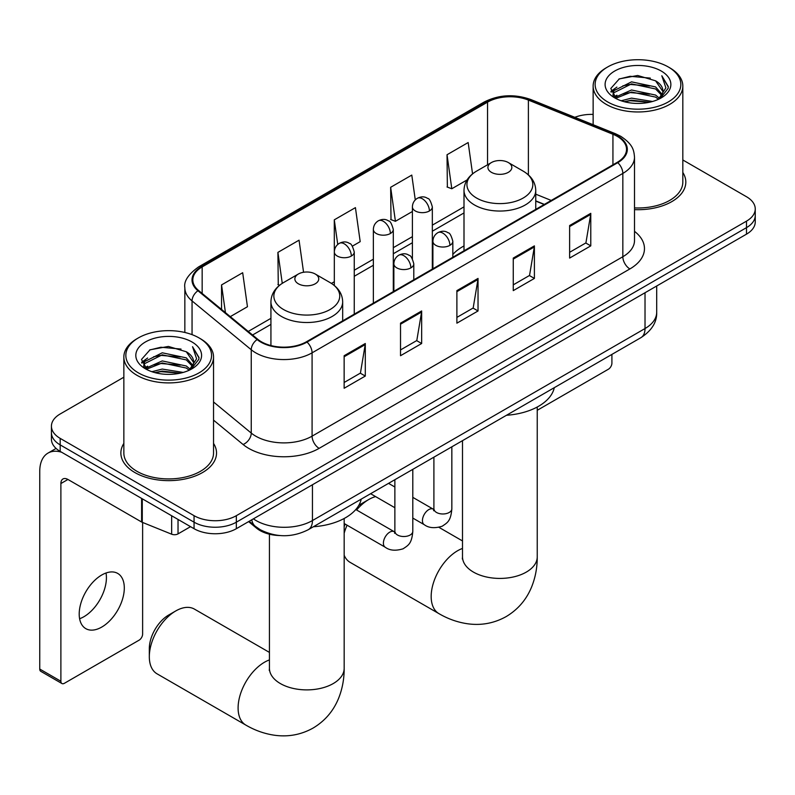 <?xml version="1.0" encoding="UTF-8"?>
<svg xmlns="http://www.w3.org/2000/svg" width="795" height="795" viewBox="0 0 795 795"><rect width="100%" height="100%" fill="white"/><g stroke="black" fill="none" stroke-linecap="round" stroke-linejoin="round"><path stroke-width="1.19" d="M464.002 245.953A52.818 30.488 0 0 0 452.832 254.47M544.178 204.514L535.75 201.095M280.128 535.562A29.892 17.261 180 0 1 256.606 528.218L248.606 521.609M123.851 377.208L60.182 413.976A29.892 17.261 0 0 0 51.427 426.18L51.427 439.198A29.892 17.261 0 0 0 60.182 451.401L194.06 528.695A29.892 17.261 0 0 0 236.344 528.695L746.495 234.157A29.892 17.261 0 0 0 755.25 221.954L755.25 215.445A29.892 17.261 0 0 1 746.495 227.648A29.892 17.261 0 0 0 755.25 215.445L755.25 208.936A29.892 17.261 0 0 0 746.495 196.733L682.826 159.974M51.427 426.18A29.892 17.261 0 0 0 60.182 438.383L194.06 515.677A29.892 17.261 0 0 0 236.344 515.677L236.344 522.186L746.495 227.648L236.344 522.186A29.892 17.261 0 0 1 194.06 522.186A29.892 17.261 0 0 0 236.344 522.186L236.344 528.695M60.182 438.383L60.182 444.892L194.06 522.186L60.182 444.892A29.892 17.261 0 0 1 51.427 432.689A29.892 17.261 0 0 0 60.182 444.892L60.182 451.401M123.851 443.411A47.829 27.616 0 0 0 120.87 453.021A47.829 27.616 0 0 0 134.872 472.548A47.829 27.616 0 0 0 187.004 478.54A47.829 27.616 0 0 0 216.528 453.021A47.829 27.616 0 0 0 213.537 443.411A47.829 27.616 0 0 1 216.528 453.021A47.829 27.616 0 0 1 187.004 478.54A47.829 27.616 0 0 1 134.872 472.548A47.829 27.616 0 0 1 120.87 453.021A47.829 27.616 0 0 1 123.851 443.411M617.198 136.323A31.889 18.414 180 0 1 626.53 149.341A31.889 18.414 180 0 1 617.198 162.359L306.453 341.761A31.889 18.414 180 0 1 257.779 339.306L198.581 290.493A31.889 18.414 180 0 1 192.817 279.929A31.889 18.414 180 0 1 202.159 266.911L487.554 102.138A31.889 18.414 180 0 1 528.387 100.081L612.935 134.256A31.889 18.414 180 0 1 617.198 136.323M617.755 135.995A32.684 18.871 0 0 0 613.392 133.878L528.844 99.703A32.684 18.871 0 0 0 486.987 101.82L201.592 266.583A32.684 18.871 0 0 0 197.935 290.751L257.133 339.564A32.684 18.871 0 0 0 307.019 342.089L617.755 162.677A32.684 18.871 0 0 0 617.755 135.995M344.146 355.713L344.146 388.258L365.293 376.055L365.293 343.51L344.146 355.713M344.146 382.484L360.433 373.084L365.203 344.593A7.97 4.601 -120 0 0 365.293 343.51M360.284 373.173L365.293 376.055M400.521 323.168L400.521 355.713L421.658 343.51L421.658 310.964L400.521 323.168M400.521 349.939L416.799 340.538L421.579 312.047A7.97 4.601 -120 0 0 421.658 310.964M416.659 340.628L421.658 343.51M569.627 225.532L569.627 258.077L590.774 245.874L590.774 213.328L569.627 225.532M569.627 252.303L585.915 242.902L590.685 214.411A7.97 4.601 -120 0 0 590.774 213.328M585.766 242.992L590.774 245.874M513.262 258.077L513.262 290.622L534.399 278.419L534.399 245.874L513.262 258.077M513.262 284.849L529.54 275.448L534.319 246.957A7.97 4.601 -120 0 0 534.399 245.874M529.4 275.537L534.399 278.419M456.887 290.622L456.887 323.168L478.034 310.964L478.034 278.419L456.887 290.622M456.887 317.394L473.174 307.993L477.944 279.502A7.97 4.601 -120 0 0 478.034 278.419M473.025 308.082L478.034 310.964M634.509 209.632A47.829 27.616 0 0 0 685.817 182.085A47.829 27.616 0 0 0 682.826 172.475A47.829 27.616 0 0 1 685.817 182.085A47.829 27.616 0 0 1 634.509 209.632M236.344 515.677L746.495 221.139A29.892 17.261 0 0 0 755.25 208.936M593.14 114.41A29.892 17.261 0 0 0 574.815 117.312M230.292 316.639L247.454 306.731L242.684 272.725L221.547 284.928L221.547 309.424M415.278 199.893L411.79 175.089L390.653 187.292L391.001 219.639M472.558 173.867L468.166 142.543L447.029 154.747L447.366 187.093M303.561 272.268L299.049 240.179L277.912 252.383L278.26 284.729M352.374 246.152L360.195 241.64L355.425 207.634L334.288 219.837L334.327 252.363M334.288 219.837L337.746 244.463M390.653 187.292L395.423 221.298L412.396 211.5M395.423 221.298L390.653 219.519M447.029 154.747L451.798 188.753L467.082 179.928M451.798 188.753L447.029 186.974M279.611 285.236L277.912 284.61M277.912 252.383L282.265 283.348M221.547 284.928L225.432 312.624M537.241 410.3L608.384 369.228A4.979 2.872 120 0 0 611.912 363.126L611.912 354.401M607.678 101.939A42.85 24.734 0 0 0 668.277 101.939A42.85 24.734 0 0 0 668.277 66.959L669.688 67.774A44.838 25.887 0 0 1 682.826 86.079A44.838 25.887 0 0 1 655.14 109.998A44.838 25.887 0 0 1 606.277 104.384A44.838 25.887 0 0 1 593.14 86.079A44.838 25.887 0 0 1 606.277 67.774L607.678 66.959A42.85 24.734 0 0 0 607.678 101.939M634.509 207.902A44.838 25.887 0 0 0 682.826 182.085L682.826 86.079M621.193 100.776L631.538 98.123L652.496 101.482M624.155 101.68L631.538 100.16L649.436 102.247L630.137 100.717L624.363 101.73M614.774 97.427L631.538 89.994L655.597 95.072L659.472 98.282M615.777 98.302L631.538 92.021L655.597 97.099L658.399 99.246M613.362 96.066L613.064 94.058L613.919 90.67L631.538 81.855L655.597 86.933L662.185 94.406M613.144 95.082L613.919 92.697L631.538 83.882L655.597 88.97L661.708 95.38M658.141 99.454A24.913 14.38 0 0 0 662.891 90.998A24.913 14.38 0 0 0 655.597 80.832L662.881 91.495M661.231 71.023A32.883 18.991 0 0 0 614.803 70.984A32.883 18.991 0 0 0 614.585 97.795A32.883 18.991 0 0 0 614.724 97.874A32.883 18.991 0 0 0 661.38 97.795A32.883 18.991 0 0 0 661.231 71.023M655.597 80.832L637.699 75.485L619.305 78.874L610.779 88.503L616.433 98.779M660.178 98.461L668.128 88.374L668.287 86.566L661.818 75.763L665.892 87.867L658.399 99.335M669.688 67.774L668.277 66.959A42.85 24.734 0 0 0 607.678 66.959M661.818 75.763L668.277 86.973M618.878 79.083L630.137 76.3L650.32 78.109M611.097 92.17L614.774 89.288M622.873 85.85L630.137 84.439L649.604 86.039M622.873 93.989L630.137 92.578L649.604 94.178M610.888 91.375L616.92 87.082M614.098 96.841L616.92 95.221M344.175 526.707A27.408 15.821 -60 0 1 345.129 524.074M358.595 505.69A27.408 15.821 -60 0 1 361.765 503.553L368.81 499.489A37.365 21.574 120 0 0 356.607 509.993M347.077 525.197A37.365 21.574 120 0 0 344.175 533.207M344.175 555.248A37.365 21.574 120 0 0 350.128 562.363L438.91 613.621A37.365 21.574 -60 0 1 433.186 583.679A37.365 21.574 -60 0 1 457.592 550.746A37.365 21.574 -60 0 1 462.501 548.441M491.419 172.326A11.955 6.907 0 0 0 508.333 172.326A11.955 6.907 0 0 0 508.333 162.558L523.18 171.134A32.953 19.03 0 0 1 523.18 198.035A32.953 19.03 0 0 1 476.573 198.035A32.953 19.03 0 0 1 476.573 171.134C468.454 175.953 464.26 182.353 464.002 190.343A35.874 20.71 0 0 0 474.506 204.981A35.874 20.71 0 0 0 513.6 209.473A35.874 20.71 0 0 0 535.75 190.343C535.482 182.353 531.289 175.953 523.18 171.134L508.333 162.558A11.955 6.907 0 0 0 491.419 162.558A11.955 6.907 0 0 0 491.419 172.326M506.465 415.278A54.805 31.641 0 0 0 554.284 387.672M375.598 496.597A37.365 21.574 120 0 0 368.81 499.489L361.765 503.553M149.321 656.72L149.321 648.591A27.408 15.821 -60 0 1 168.699 615.022L175.745 610.957A37.365 21.574 120 0 0 149.321 656.72A37.365 21.574 120 0 0 157.062 673.832L245.844 725.09A37.365 21.574 -60 0 1 240.11 695.148A37.365 21.574 -60 0 1 264.526 662.215A37.365 21.574 -60 0 1 269.435 659.91M298.354 283.785A11.955 6.907 0 0 0 315.257 283.785A11.955 6.907 0 0 0 315.257 274.027L330.104 282.603A32.953 19.03 0 0 1 330.104 309.503A32.953 19.03 0 0 1 283.497 309.503A32.953 19.03 0 0 1 283.497 282.603C275.388 287.422 271.194 293.822 270.926 301.802A35.874 20.71 0 0 0 281.44 316.45A35.874 20.71 0 0 0 320.534 320.941A35.874 20.71 0 0 0 342.675 301.802C342.416 293.822 338.223 287.422 330.104 282.603L315.257 274.027A11.955 6.907 0 0 0 298.354 274.027A11.955 6.907 0 0 0 298.354 283.785M313.389 526.747A54.805 31.641 0 0 0 361.218 499.141M269.435 652.407L194.427 609.109A37.365 21.574 120 0 0 175.745 610.957L168.699 615.022M106.013 572.996A31.889 18.414 -60 0 1 83.873 616.741A31.889 18.414 -60 0 1 79.619 618.729M101.76 627.066A31.889 18.414 120 0 0 122.589 598.963A31.889 18.414 120 0 0 117.7 573.414A31.889 18.414 120 0 0 101.76 574.994A31.889 18.414 120 0 0 80.921 603.087A31.889 18.414 120 0 0 85.81 628.646A31.889 18.414 120 0 0 101.76 627.066M178.03 519.433L178.03 533.882L190.542 526.658M61.672 452.256A39.859 23.015 -120 0 0 48.008 453.09A39.859 23.015 -120 0 0 39.75 471.336L39.75 669.052L60.887 681.255L60.887 483.539A9.967 5.754 60 0 1 62.954 478.978A9.967 5.754 60 0 1 67.933 479.465L141.609 522.007L141.609 498.415M60.887 681.255A4.979 2.872 120 0 0 61.921 683.531L40.783 671.328A4.979 2.872 -60 0 1 39.75 669.052M61.921 683.531A4.979 2.872 120 0 0 64.415 683.283L139.105 640.164A4.979 2.872 120 0 0 142.623 634.062L142.623 522.474M178.03 533.882A4.979 2.872 180 0 1 171.65 534.2L142.275 522.325A4.979 2.872 180 0 1 141.609 522.007M138.4 372.885A42.85 24.734 0 0 0 198.998 372.885A42.85 24.734 0 0 0 198.998 337.895L200.41 338.71A44.838 25.887 0 0 1 213.537 357.015A44.838 25.887 0 0 1 185.861 380.934A44.838 25.887 0 0 1 136.988 375.32A44.838 25.887 0 0 1 123.851 357.015A44.838 25.887 0 0 1 136.988 338.71L138.4 337.895A42.85 24.734 0 0 0 138.4 372.885M123.851 357.015L123.851 453.021A44.838 25.887 0 0 0 136.988 471.336A44.838 25.887 0 0 0 185.861 476.94A44.838 25.887 0 0 0 213.537 453.021L213.537 357.015M151.915 371.712L162.25 369.069L183.218 372.428M154.866 372.616L162.25 371.096L180.147 373.183M145.455 368.383L162.25 360.93L186.308 366.008L190.184 369.218M146.489 369.238L162.25 362.967L186.308 368.045L189.111 370.182M144.084 367.002L143.786 365.004L144.63 361.606L162.25 352.791L186.308 357.869L192.897 365.342M143.865 366.018L144.63 363.643L162.25 354.828L186.308 359.906L192.43 366.316M188.862 370.391A24.913 14.38 0 0 0 193.612 361.934A24.913 14.38 0 0 0 186.308 351.768L193.592 362.431M191.953 341.959A32.883 18.991 0 0 0 145.515 341.92A32.883 18.991 0 0 0 145.306 368.731A32.883 18.991 0 0 0 145.445 368.81A32.883 18.991 0 0 0 192.092 368.731A32.883 18.991 0 0 0 191.953 341.959M186.308 351.768L168.411 346.431L150.017 349.81L141.49 359.449L147.145 369.715M190.899 369.397L198.839 359.31L198.998 357.512L192.539 346.7L196.613 358.803L189.121 370.271M200.41 338.71L198.998 337.895A42.85 24.734 0 0 0 138.4 337.895M192.539 346.7L198.998 357.919M149.589 350.019L160.858 347.246L181.031 349.055M141.818 363.116L145.495 360.224M153.584 356.786L160.858 355.375L180.316 356.975M153.584 364.925L160.858 363.514L180.316 365.114M155.075 372.666L160.858 371.653L180.127 373.193M141.609 362.311L147.641 358.028M144.809 367.787L147.641 366.157M256.606 527.323L256.606 528.218M253.396 518.847A39.859 23.015 0 0 0 256.07 520.556A39.859 23.015 0 0 0 312.445 520.556L645.023 328.544A39.859 23.015 0 0 0 656.7 312.266C656.998 322.164 651.721 330.621 640.899 337.666L308.311 529.679A19.935 11.508 60 0 0 312.445 520.556L312.445 484.761M645.023 292.739L645.023 328.544A19.935 11.508 60 0 1 640.899 337.666M251.777 519.781A19.935 13.326 129.5 0 0 255.255 526.26L249.203 521.272M746.495 234.157L746.495 221.139M194.06 528.695L194.06 515.677M634.509 231.345A49.827 28.769 180 0 1 629.879 268.939L319.133 448.35A9.967 5.754 60 0 1 312.087 436.147L622.833 256.735A39.859 23.015 0 0 0 634.509 240.468L634.509 157.152A39.859 23.015 180 0 1 622.833 173.419A9.967 5.754 -120 0 0 617.755 162.677M319.133 448.35A49.827 28.769 180 0 1 248.676 448.35A49.827 28.769 180 0 1 243.091 444.504L213.537 420.138M257.133 339.564A9.967 6.668 129.5 0 0 251.25 349.75L251.25 433.066A39.859 23.015 0 0 0 255.722 436.147A39.859 23.015 0 0 0 312.087 436.147L312.087 352.831A39.859 23.015 180 0 1 251.25 349.75L192.052 300.937A39.859 23.015 180 0 1 184.847 287.74L184.847 332.469M634.509 157.152C633.863 150.305 633.227 144.601 620.766 136.313L615.529 133.769A9.967 4.671 112 0 0 613.392 133.878M615.529 133.769L530.981 99.594C514.474 93.75 498.813 94.595 483.976 102.138A9.967 5.754 60 0 1 486.987 101.82M201.592 266.583A9.967 5.754 -120 0 0 198.581 266.911C188.236 274.345 183.665 281.291 184.847 287.74M197.935 290.751A9.967 6.668 129.5 0 0 192.052 300.937L192.052 334.645M530.981 99.594A9.967 4.671 112 0 0 528.844 99.703M307.019 342.089A9.967 5.754 60 0 1 312.087 352.831L622.833 173.419L622.833 256.735A9.967 5.754 60 0 0 629.879 268.939M213.537 401.972L251.25 433.066A9.967 6.668 -50.5 0 1 243.091 444.504M202.159 266.911L202.159 293.434M612.935 134.256L612.935 164.813M528.387 100.081L528.387 174.89M551.233 200.439L535.75 194.179M487.554 102.138L487.554 164.794M464.002 206.869L432.331 225.154M412.396 236.662L393.296 247.692M373.362 259.2L354.252 270.23M334.327 281.738L331.435 283.408M270.926 318.338L248.239 331.435M456.887 291.656L477.944 279.502M513.262 259.11L534.319 246.957M569.627 226.565L590.685 214.411M400.521 324.201L421.579 312.047M344.146 356.746L365.203 344.593M537.241 407.02L537.241 556.848A37.365 21.574 180 0 1 526.3 572.102A37.365 21.574 180 0 1 473.452 572.102A37.365 21.574 180 0 1 462.501 556.848L462.332 558.984M344.175 518.479L344.175 668.317A37.365 21.574 180 0 1 333.224 683.571A37.365 21.574 180 0 1 280.377 683.571A37.365 21.574 180 0 1 269.435 668.317L269.267 670.453M449.91 245.347A9.967 5.754 0 0 0 452.832 241.283C451.252 235.519 449.682 232.687 448.102 232.796C445.22 230.769 441.811 230.719 437.886 232.647A9.967 5.754 60 0 1 442.865 233.144A9.967 5.754 -120 0 1 449.91 245.347A9.967 5.754 0 0 1 435.819 245.347A9.967 5.754 0 0 1 432.907 241.283C433.056 237.496 434.716 234.624 437.886 232.647M412.804 518.072L424.291 524.71A8.964 5.177 -60 0 1 422.92 517.515A8.964 5.177 -60 0 1 428.773 509.615A8.964 5.177 -60 0 1 429.171 509.396A8.964 5.177 -60 0 1 433.265 509.168L412.804 497.362M434.418 510.072L433.613 510.738L433.901 508.8A8.964 5.177 -0 0 0 436.525 512.467A8.964 5.177 -0 0 0 448.797 512.686A8.964 5.177 -0 0 0 451.838 508.8C450.815 521.45 447.168 522.802 442.159 526.25C434.666 528.536 428.714 528.019 424.291 524.71M410.876 267.885A9.967 5.754 0 0 0 413.798 263.811C412.217 258.057 410.637 255.225 409.067 255.334C406.185 253.307 402.777 253.257 398.852 255.185A9.967 5.754 60 0 1 403.83 255.682A9.967 5.754 -120 0 1 410.876 267.885A9.967 5.754 0 0 1 396.784 267.885A9.967 5.754 0 0 1 393.863 263.811C394.022 260.035 395.681 257.163 398.852 255.185M344.175 523.527L385.257 547.248A8.964 5.177 -60 0 1 383.886 540.053A8.964 5.177 -60 0 1 389.739 532.153A8.964 5.177 -60 0 1 390.136 531.934A8.964 5.177 -60 0 1 394.221 531.706L355.792 509.525M395.373 532.61L394.578 533.276L394.867 531.338A8.964 5.177 -0 0 0 397.49 535.005A8.964 5.177 -0 0 0 409.763 535.224A8.964 5.177 -0 0 0 412.804 531.338C411.78 543.989 408.133 545.34 403.125 548.788C395.632 551.074 389.669 550.557 385.257 547.248M429.409 210.973A9.967 5.754 0 0 0 432.331 206.899C430.751 201.145 429.171 198.313 427.601 198.422C424.719 196.395 421.31 196.345 417.385 198.273A9.967 5.754 60 0 1 422.364 198.77A9.967 5.754 -120 0 1 429.409 210.973A9.967 5.754 0 0 1 415.318 210.973A9.967 5.754 0 0 1 412.396 206.899C412.545 203.123 414.205 200.251 417.385 198.273M390.375 233.511A9.967 5.754 0 0 0 393.296 229.437C391.716 223.673 390.136 220.851 388.566 220.96C385.674 218.933 382.276 218.873 378.341 220.811A9.967 5.754 60 0 1 383.329 221.298A9.967 5.754 -120 0 1 390.375 233.511A9.967 5.754 0 0 1 376.283 233.511A9.967 5.754 0 0 1 373.362 229.437C373.511 225.661 375.17 222.789 378.341 220.811M351.34 256.05A9.967 5.754 0 0 0 354.252 251.975C352.672 246.212 351.102 243.389 349.532 243.499C346.64 241.461 343.231 241.412 339.306 243.35A9.967 5.754 60 0 1 344.295 243.836A9.967 5.754 -120 0 1 351.34 256.05A9.967 5.754 0 0 1 337.249 256.05A9.967 5.754 0 0 1 334.327 251.975C334.476 248.199 336.136 245.327 339.306 243.35M60.887 483.539L67.933 479.465M142.275 498.793L142.275 522.325M171.65 534.2L171.65 515.756M308.311 529.679C292.272 537.738 276.233 537.738 260.203 529.679L255.255 526.26M656.7 312.266L656.7 286.001M483.976 102.138L198.581 266.911M464.002 212.931L432.331 231.216M412.396 242.723L393.296 253.754M373.362 265.262L354.252 276.292M270.926 324.4L252.572 335.003M544.396 204.385L535.75 200.887M613.064 95.718L613.064 94.058M593.14 124.716L593.14 86.079M537.241 556.848C537.301 567.501 535.403 577.577 531.567 587.078C526.35 599.748 517.883 609.576 506.177 616.582C494.261 623.22 481.512 625.635 467.937 623.817C457.781 622.396 448.102 618.997 438.91 613.621M535.75 209.383L535.75 190.343M464.002 250.803L464.002 190.343M491.419 162.558L476.573 171.134M462.501 540.948L438.999 527.373M462.501 440.659L462.501 556.848M344.175 668.317C344.225 678.96 342.337 689.036 338.501 698.547C333.274 711.217 324.817 721.045 313.111 728.051C301.186 734.689 288.446 737.094 274.871 735.286C264.715 733.865 255.036 730.456 245.844 725.09M342.675 320.842L342.675 301.802M270.926 345.557L270.926 301.802M298.354 274.027L283.497 282.603M269.435 534.21L269.435 668.317M433.871 509.496L433.265 509.168M451.838 446.82L451.838 508.8M452.832 257.252L452.832 241.283M394.867 507.717L370.609 493.715M433.901 457.175L433.901 508.8M432.907 268.75L432.907 241.283M394.867 487.007L388.546 483.36M394.837 532.034L394.221 531.706M412.804 469.358L412.804 531.338M413.798 279.79L413.798 263.811M394.867 479.713L394.867 531.338M393.863 291.288L393.863 263.811M432.331 269.088L432.331 206.899M412.396 258.723L412.396 206.899M393.296 291.626L393.296 229.437M373.362 303.134L373.362 229.437M354.252 314.164L354.252 251.975M334.327 285.504L334.327 251.975M48.008 453.09L56.067 448.43M143.786 366.654L143.786 365.004"/></g></svg>
